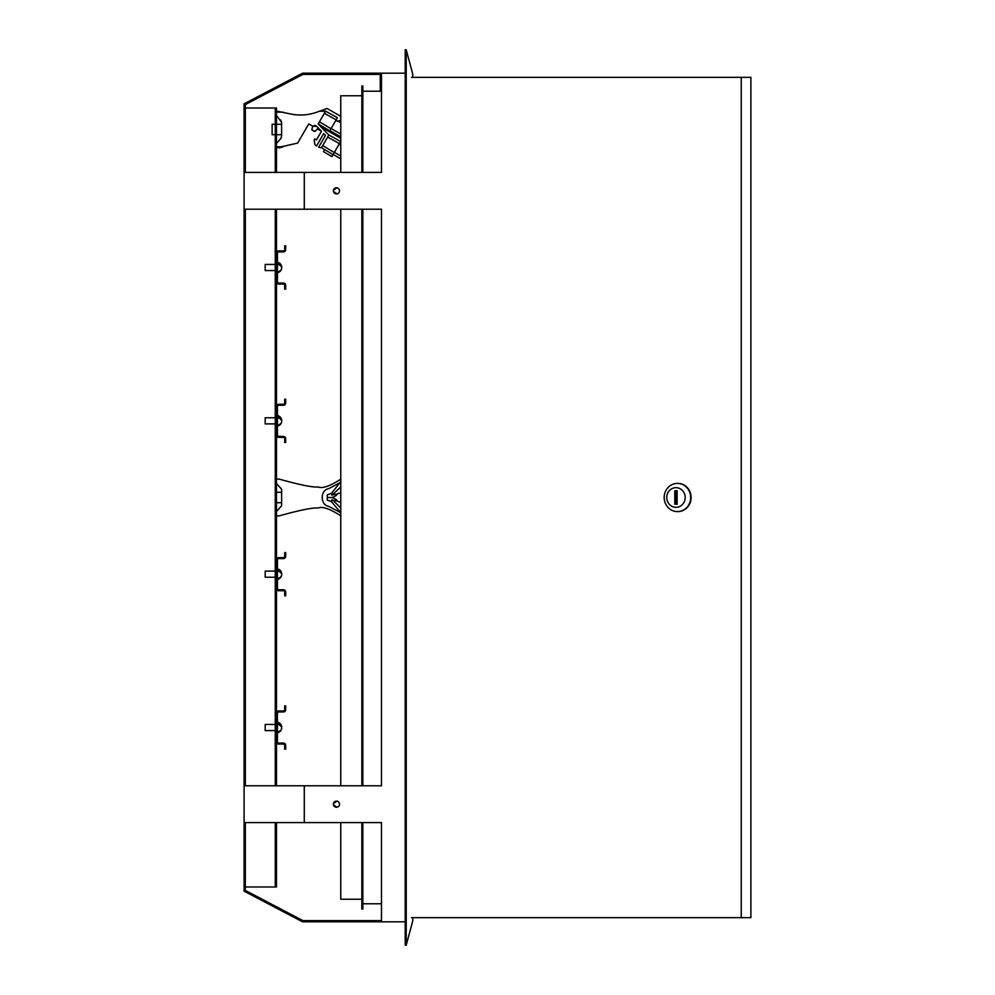 <?xml version="1.0" encoding="UTF-8"?>
<svg xmlns="http://www.w3.org/2000/svg" width="995" height="995" viewBox="0 0 995 995"><rect width="100%" height="100%" fill="white"/><g stroke="black" fill="none" stroke-linecap="round" stroke-linejoin="round"><path stroke-width="1.49" d="M333.387 190.816A3.072 3.072 0 0 0 336.447 193.888A3.072 3.072 0 0 0 339.519 190.816A3.072 3.072 0 0 0 336.447 187.756A3.072 3.072 0 0 0 333.387 190.816M339.519 804.184A3.072 3.072 0 0 1 336.447 807.243A3.072 3.072 0 0 1 333.387 804.184A3.072 3.072 0 0 1 336.447 801.112A3.072 3.072 0 0 1 339.519 804.184M245.317 172.421L245.317 104.587L302.866 74.401L331.621 74.401M245.317 785.776L245.317 209.224M245.317 822.579L245.317 890.413L302.866 920.599L381.483 920.599M245.317 209.348L244.098 209.348L244.098 891.147L302.567 921.818L405.214 921.818M244.098 209.348L244.098 103.853L302.567 73.182L381.483 73.182L381.483 172.421L381.483 91.217L362.839 91.217M245.317 886.98L275.254 886.98L275.254 822.579M275.254 785.776L275.254 209.224M275.254 172.421L275.254 108.02L276.473 108.02L276.473 172.421M275.254 886.98L276.473 886.98L276.473 822.579L279.172 822.579M245.317 108.02L275.254 108.02M276.473 785.776L276.473 209.224L279.172 209.224M245.317 785.652L244.098 785.652M244.098 785.776L304.283 785.776L304.283 822.579L381.483 822.579L381.483 921.818M381.483 209.224L381.483 785.776L381.483 209.224L304.283 209.224L304.283 172.421L381.483 172.421M381.483 822.579L381.483 903.783L362.839 903.783M412.763 917.651L412.763 920.835L406.221 945.25L405.214 945.25L405.214 49.75L406.221 49.75L412.763 74.165L412.763 77.349M405.214 73.182L381.483 73.182M362.839 172.421L362.839 85.943L361.857 85.943L361.857 172.421M361.857 209.224L361.857 785.776M361.857 822.579L361.857 909.057L362.839 909.057L362.839 822.579M362.839 209.224L362.839 785.776M304.582 785.776L340.763 785.776L340.763 209.224L304.582 209.224M304.582 822.579L340.763 822.579L340.763 899.244L361.857 899.244M339.594 74.401L380.264 74.401L380.264 91.217M304.582 172.421L340.763 172.421L340.763 95.756L361.857 95.756M304.283 785.776L381.483 785.776M406.221 49.75L406.221 945.25M244.098 822.579L304.283 822.579M245.317 890.413L302.866 920.599M245.317 104.587L302.866 74.401L380.264 74.401M244.098 209.224L304.283 209.224M244.098 172.421L304.283 172.421M666.75 497.5A9.813 9.216 -90 0 0 675.966 507.313A9.813 9.216 -90 0 0 685.194 497.5A9.813 9.216 -90 0 0 675.966 487.687A9.813 9.216 -90 0 0 666.75 497.5M690.692 497.5A14.104 13.258 90 0 1 677.433 511.604A14.104 13.258 90 0 1 664.175 497.5A14.104 13.258 90 0 1 677.433 483.396A14.104 13.258 90 0 1 690.692 497.5M677.645 511.604A14.104 13.258 -90 0 0 677.856 511.604A14.104 13.258 -90 0 0 691.115 497.5A14.104 13.258 -90 0 0 677.856 483.396A14.104 13.258 -90 0 0 677.645 483.396M741.25 77.349L750.902 77.349L750.902 917.651L741.25 917.651L741.25 77.349L411.482 77.349M411.482 917.651L741.25 917.651M677.122 504.241L677.122 490.759L674.809 490.759L674.809 504.241L677.122 504.241L676.078 504.241L676.078 490.759L677.122 490.759M276.473 253.14A2.214 2.214 0 0 1 278.687 250.927L283.475 250.927A1.231 1.231 0 0 0 284.694 249.708L284.694 245.84L285.677 245.84L285.677 249.708A2.214 2.214 0 0 1 283.475 251.909L278.687 251.909A1.231 1.231 0 0 0 277.456 253.14L277.456 281.846A1.231 1.231 0 0 0 278.687 283.065L283.475 283.065A2.214 2.214 0 0 1 285.677 285.279L285.677 289.147L284.694 289.147L284.694 285.279A1.231 1.231 0 0 0 283.475 284.048L278.687 284.048A2.214 2.214 0 0 1 276.473 281.846M336.87 193.863L333.437 191.401M333.424 190.281L336.87 187.781M336.82 500.895L331.683 499.963L336.82 500.895C339.606 502.152 339.606 502.152 336.82 500.871C339.606 502.152 339.606 502.152 336.82 500.895C337.156 500 335.564 498.881 332.056 497.512C335.564 496.157 337.156 495.025 336.82 494.129C339.606 492.848 339.606 492.848 336.82 494.105C339.606 492.848 339.606 492.848 336.82 494.129C339.606 492.848 339.606 492.848 336.82 494.105L331.683 495.037L336.82 494.105M332.056 497.512L327.268 497.512L327.268 494.901L331.683 493.221M331.683 501.778L327.268 500.099L327.268 497.512M340.763 486.953L332.131 495.05M340.763 481.617L331.683 493.085L331.683 495.05L336.82 494.129M328.624 488.682C320.116 490.013 320.116 504.987 328.624 506.331C320.116 504.987 320.116 490.013 328.624 488.682L340.887 482.214M340.887 479.105C330.066 486.107 322.479 488.744 318.139 486.99C312.716 487.5 299.731 484.863 279.172 479.105L276.473 479.105M276.473 511.529L281.635 505.734L281.635 489.266L281.635 492.289L276.473 492.289M276.473 502.711L281.635 502.711L281.635 505.734M276.473 483.471L281.635 489.266M340.763 508.047L332.666 499.95L331.683 499.95L331.683 501.915L340.725 512.699L328.624 506.331M340.887 515.895C330.066 508.893 322.479 506.256 318.139 508.01C312.716 507.5 299.731 510.137 279.172 515.895L276.473 515.895M336.82 500.871L337.616 501.194M338.897 501.853L340.763 501.915M340.763 493.085L338.337 493.445M336.87 807.219L333.437 804.756M333.424 803.637L336.87 801.137M276.473 406.482A2.214 2.214 0 0 1 278.687 404.269L283.475 404.269A1.231 1.231 0 0 0 284.694 403.05L284.694 399.182L285.677 399.182L285.677 403.05A2.214 2.214 0 0 1 283.475 405.251L278.687 405.251A1.231 1.231 0 0 0 277.456 406.482L277.456 435.188A1.231 1.231 0 0 0 278.687 436.407L283.475 436.407A2.214 2.214 0 0 1 285.677 438.621L285.677 442.476L284.694 442.476L284.694 438.621A1.231 1.231 0 0 0 283.475 437.39L278.687 437.39A2.214 2.214 0 0 1 276.473 435.188M276.473 559.812A2.214 2.214 0 0 1 278.687 557.61L283.475 557.61A1.231 1.231 0 0 0 284.694 556.379L284.694 552.524L285.677 552.524L285.677 556.379A2.214 2.214 0 0 1 283.475 558.593L278.687 558.593A1.231 1.231 0 0 0 277.456 559.812L277.456 588.518A1.231 1.231 0 0 0 278.687 589.749L283.475 589.749A2.214 2.214 0 0 1 285.677 591.963L285.677 595.818L284.694 595.818L284.694 591.963A1.231 1.231 0 0 0 283.475 590.731L278.687 590.731A2.214 2.214 0 0 1 276.473 588.518M276.473 713.154A2.214 2.214 0 0 1 278.687 710.952L283.475 710.952A1.231 1.231 0 0 0 284.694 709.721L284.694 705.853L285.677 705.853L285.677 709.721A2.214 2.214 0 0 1 283.475 711.935L278.687 711.935A1.231 1.231 0 0 0 277.456 713.154L277.456 741.86A1.231 1.231 0 0 0 278.687 743.091L283.475 743.091A2.214 2.214 0 0 1 285.677 745.292L285.677 749.16L284.694 749.16L284.694 745.292A1.231 1.231 0 0 0 283.475 744.073L278.687 744.073A2.214 2.214 0 0 1 276.473 741.86M278.936 271.399A5.323 3.769 0 0 0 281.61 268.712A5.323 3.769 0 0 0 281.61 267.493A5.323 3.769 180 0 0 281.61 266.274A5.323 3.769 180 0 0 278.936 263.588L278.936 264.794A5.323 3.769 0 0 1 281.61 268.712A5.398 5.398 0 0 1 277.456 272.779M278.936 264.794L278.936 264.135M275.254 264.421L265.192 264.421L265.192 270.553L275.254 270.553M278.936 418.136A5.323 3.769 0 0 1 281.61 422.042A5.323 3.769 0 0 0 281.61 420.835A5.323 3.769 180 0 0 281.61 419.616A5.323 3.769 180 0 0 278.936 416.93L278.936 417.477M275.254 417.763L265.192 417.763L265.192 423.895L275.254 423.895M278.936 424.741A5.323 3.769 0 0 0 281.61 422.042A5.398 5.398 0 0 1 277.456 426.109M278.936 578.07A5.323 3.769 0 0 0 281.61 575.384A5.323 3.769 0 0 0 281.61 574.165A5.323 3.769 180 0 0 281.61 572.958A5.323 3.769 180 0 0 278.936 570.259L278.936 571.478A5.323 3.769 0 0 1 281.61 575.384A5.398 5.398 0 0 1 277.456 579.451M278.936 571.478L278.936 570.819M275.254 571.105L265.192 571.105L265.192 577.237L275.254 577.237M278.936 724.82A5.323 3.769 0 0 1 281.61 728.726A5.323 3.769 0 0 0 281.61 727.507A5.323 3.769 180 0 0 281.61 726.3A5.323 3.769 180 0 0 278.936 723.601L278.936 724.161M275.254 724.447L265.192 724.447L265.192 730.579L275.254 730.579M278.936 731.412A5.323 3.769 0 0 0 281.61 728.726A5.398 5.398 0 0 1 277.456 732.793M317.492 128.977L315.129 131.34L312.131 130.134L314.395 131.44L311.845 129.437L312.716 126.216M276.473 143.516L280.913 138.404L281.635 135.855L281.56 122.261L276.473 115.457M318.288 127.957L317.33 128.89L321.472 131.278L316.509 139.885L314.806 138.902M314.32 140.88L314.706 143.666L314.32 140.88A2.699 2.699 0 0 1 314.656 139.163M314.706 143.666A2.699 2.699 0 0 0 315.95 145.593L316.534 145.954L323.686 133.579L325.464 135.419L318.624 147.26L321.447 147.757M316.509 139.885L321.472 131.278L316.721 126.34A2.699 2.699 0 0 0 312.89 126.278L316.721 126.34A2.699 2.699 0 0 0 312.89 126.278L308.724 123.915L297.654 143.093L276.473 147.882M340.763 158.827L333.163 154.449L331.944 156.576L323.437 151.663L324.631 149.598L321.485 147.708L328.847 134.959L340.651 141.501L339.419 143.616L327.616 137.074M339.73 143.093L339.258 144.511A2.699 2.699 0 0 0 340.763 144.872M322.703 145.581L334.27 152.534L339.419 143.616M334.27 152.534L333.051 154.648L321.485 147.708M340.763 122.758L337.79 121.042A2.699 2.699 0 0 1 335.999 120.718L336.459 119.3M276.473 146.812L283.214 146.812L279.172 147.882M315.129 131.34L314.395 131.44M275.254 134.698L272.12 134.698L272.12 124.275L275.254 124.275M276.473 124.275L281.635 124.275M276.473 134.698L281.635 134.698M340.763 116.39L327.106 108.505L319.42 111.216C309.196 115.395 298.649 116.116 287.766 113.368L276.473 111.092M280.913 120.569L280.391 119.86L280.913 120.569M328.81 135.009L318.189 123.965L325.576 111.166L337.38 117.708L336.161 119.835L324.358 113.293M323.686 133.579L325.464 135.419M340.763 138.293L320.987 126.875M337.815 121.042L340.763 120.519M319.42 111.216L325.552 111.216M276.473 112.161L283.214 112.161M320.838 126.726L321.373 125.805M340.763 136.924L329.905 130.656L340.763 136.924M329.308 131.688L329.905 130.656M319.445 121.788L331.012 128.741L336.161 119.835M331.012 128.741L329.78 130.867L318.213 123.915M281.635 123.119L281.374 121.564L281.635 123.119M334.395 152.322L340.763 156.004M331.136 128.542L340.763 134.089M281.61 266.274A5.398 5.398 0 0 0 277.456 262.207M281.61 419.616A5.398 5.398 0 0 0 277.456 415.549M281.61 572.958A5.398 5.398 0 0 0 277.456 568.891M281.61 726.3A5.398 5.398 0 0 0 277.456 722.221"/></g></svg>
